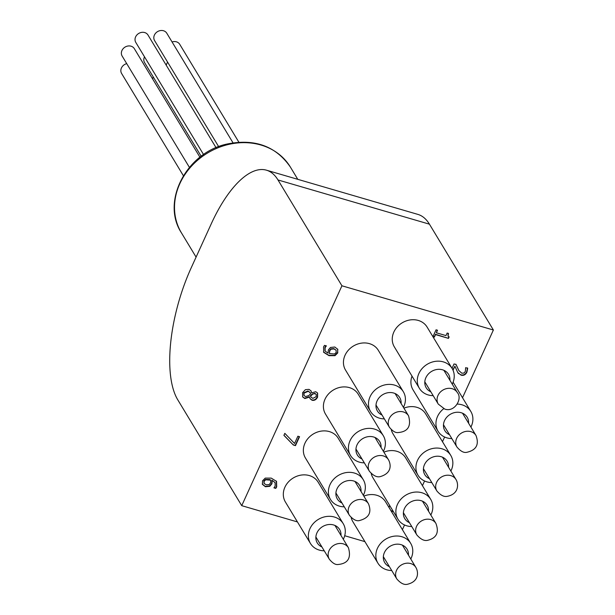 <?xml version="1.0" encoding="UTF-8"?>
<svg xmlns="http://www.w3.org/2000/svg" width="615" height="615" viewBox="0 0 615 615"><rect width="100%" height="100%" fill="white"/><g stroke="black" fill="none" stroke-linecap="round" stroke-linejoin="round"><path stroke-width="0.92" d="M312.42 394.423L310.621 396.145L311.021 397.136L312.851 398.382L316.202 396.652L316.241 394.469L315.126 393.685L312.205 394.069L310.406 395.791L310.913 396.952M316.125 394.307L314.911 393.331L312.205 394.069M308.761 395.614L310.598 393.815L310.191 392.708L308.261 391.309L304.025 393.131L304.01 395.491L305.54 396.544L308.761 395.614M310.075 392.539L308.046 390.956L303.818 392.777L303.91 395.314M309.568 397.09L304.848 398.543L302.657 396.936L302.611 392.693L305.378 389.679L308.991 389.364L311.075 390.917L311.605 392.824L315.764 391.732L317.632 393.093L317.617 397.075C316.241 399.719 314.38 400.772 312.036 400.242L310.098 398.743L309.353 396.737L304.633 398.189L302.557 396.76M317.517 392.924L317.401 396.721C316.025 399.366 314.165 400.419 311.82 399.888L309.998 398.558M311.605 392.824L310.959 390.748M452.033 368.331L454.039 363.942L456.076 364.534L458.89 370.614L461.834 373.22L463.956 373.051L465.317 371.498L465.655 367.662L467.7 368.262L466.923 372.121C465.578 374.804 463.625 375.819 461.066 375.165L457.745 372.536L454.9 366.194L453.04 370.261M454.9 366.194L452.855 369.846M458.521 373.597L457.637 372.352M467.485 367.908L466.708 371.768C465.363 374.45 463.41 375.465 460.85 374.812L458.313 373.243M455.861 364.18L458.782 370.43M393.231 511.349L390.894 510.611M393.446 511.703L391.109 510.965M391.194 508.151L391.655 508.736M390.794 507.313L390.979 507.798M389.595 505.346L389.072 507.583M270.854 480.192L265.711 479.792L264.096 481.307L264.127 483.475L266.241 484.82L269.178 484.589L270.5 482.936L270.854 480.192L269.747 479.539L265.496 479.439L263.881 480.953L264.027 483.29M272.237 480.599L271.899 483.821L269.808 486.296L265.449 486.757L262.444 484.382L262.528 480.838L265.242 478.116L271.253 478.116L276.558 481.407L276.704 486.849L275.774 488.387L273.929 487.849L275.151 486.111L275.113 482.706L272.022 480.246L271.684 483.467L269.593 485.942L265.234 486.404L262.228 484.028M274.997 482.537L272.022 480.246M275.774 488.387L274.121 487.618M276.343 481.053L276.489 486.496L275.558 488.033M293.332 445.006L283.907 435.351L284.822 433.344L294.554 443.477L297.868 436.212L299.551 436.704L295.484 445.637L293.332 445.006L283.946 435.259M295.484 445.637L293.117 444.653M299.221 436.612L295.269 445.283M329.409 353.571L334.545 353.986L336.167 352.457L336.136 350.312L334.022 348.951L331.085 349.182L329.771 350.819L329.409 353.571L329.555 350.473L330.87 348.828L333.807 348.597L336.021 350.143M337.635 349.043L337.735 352.925L335.014 355.678L329.002 355.654L323.682 352.341L323.559 346.914L324.489 345.376L326.334 345.922L325.112 347.652L325.112 351.065L328.033 353.156L328.364 349.935L330.455 347.467L334.814 347.014L337.82 349.389L337.52 352.572L334.806 355.324L328.794 355.301L323.467 351.988M326.081 345.653L324.897 347.298L325.012 350.881M434.398 337.089L432.937 336.666L436.066 329.801L437.526 330.224L436.366 332.784L445.983 335.59L447.151 333.038L448.466 333.422L448.074 336.136L449.142 336.912L448.473 338.373L435.535 334.598L434.398 337.089L433.052 336.405M435.535 334.598L434.19 336.743M448.473 338.373L435.328 334.245M448.827 336.774L448.258 338.019M448.135 333.322L447.981 335.951M436.366 332.784L437.196 330.132M431.799 482.56A19.142 16.513 -31.1 0 1 418 475.203A19.142 16.513 -31.1 0 1 420.937 455.215A19.142 16.513 -31.1 0 1 441.924 448.773A19.142 16.513 -31.1 0 1 450.764 455.408L425.718 413.957A19.142 16.513 148.9 0 0 416.87 407.322A19.142 16.513 148.9 0 0 403.917 408.16M391.255 429.57A19.142 16.513 148.9 0 0 392.954 433.752L418 475.203M391.717 570.512A19.142 16.513 -31.1 0 1 377.918 563.155A19.142 16.513 -31.1 0 1 380.854 543.168A19.142 16.513 -31.1 0 1 401.841 536.726A19.142 16.513 -31.1 0 1 410.689 543.36L385.636 501.909A19.142 16.513 148.9 0 0 376.795 495.275A19.142 16.513 148.9 0 0 363.834 496.113M351.18 517.523A19.142 16.513 148.9 0 0 352.872 521.705L377.918 563.155M383.299 435.704L358.253 394.261A19.142 16.513 148.9 0 0 349.405 387.619A19.142 16.513 148.9 0 0 328.418 394.069A19.142 16.513 148.9 0 0 325.489 414.056L350.535 455.507A19.142 16.513 -31.1 0 1 353.464 435.52A19.142 16.513 -31.1 0 1 374.45 429.07A19.142 16.513 -31.1 0 1 383.299 435.704A19.142 16.513 -31.1 0 1 383.391 451.341M343.216 523.657L318.17 482.206A19.142 16.513 148.9 0 0 309.322 475.572A19.142 16.513 148.9 0 0 288.335 482.022A19.142 16.513 148.9 0 0 285.406 502.009L310.452 543.46A19.142 16.513 -31.1 0 1 313.381 523.473A19.142 16.513 -31.1 0 1 334.368 517.023A19.142 16.513 -31.1 0 1 343.216 523.657A19.142 16.513 -31.1 0 1 343.308 539.286M452.148 368.516L427.094 327.065A19.142 16.513 148.9 0 0 418.254 320.43A19.142 16.513 148.9 0 0 397.267 326.873A19.142 16.513 148.9 0 0 394.33 346.86L419.376 388.311A19.142 16.513 -31.1 0 1 422.313 368.324A19.142 16.513 -31.1 0 1 443.3 361.874A19.142 16.513 -31.1 0 1 452.148 368.516A19.142 16.513 -31.1 0 1 452.24 384.144M363.257 479.685L338.212 438.234A19.142 16.513 148.9 0 0 329.363 431.599A19.142 16.513 148.9 0 0 308.376 438.041A19.142 16.513 148.9 0 0 305.447 458.029L330.493 499.48A19.142 16.513 -31.1 0 1 333.422 479.492A19.142 16.513 -31.1 0 1 354.409 473.05A19.142 16.513 -31.1 0 1 363.257 479.685A19.142 16.513 -31.1 0 1 363.35 495.313M403.34 391.732L378.294 350.281A19.142 16.513 148.9 0 0 369.446 343.647A19.142 16.513 148.9 0 0 348.459 350.096A19.142 16.513 148.9 0 0 345.53 370.084L370.576 411.527A19.142 16.513 -31.1 0 1 373.505 391.54A19.142 16.513 -31.1 0 1 394.492 385.098A19.142 16.513 -31.1 0 1 403.34 391.732A19.142 16.513 -31.1 0 1 403.432 407.361M411.758 526.532A19.142 16.513 -31.1 0 1 397.959 519.183A19.142 16.513 -31.1 0 1 400.895 499.196A19.142 16.513 -31.1 0 1 421.882 492.746A19.142 16.513 -31.1 0 1 430.723 499.38L405.677 457.929A19.142 16.513 148.9 0 0 396.836 451.295A19.142 16.513 148.9 0 0 383.875 452.14M371.214 473.542A19.142 16.513 148.9 0 0 372.913 477.732L397.959 519.183M412.019 376.134A19.142 16.513 148.9 0 0 412.996 389.779L438.041 431.23A19.142 16.513 -31.1 0 1 443.715 408.698M341.932 285.791L241.733 505.668L177.781 399.835A101.813 40.375 -73.7 0 1 191.219 267.786L211.26 223.814A101.813 40.375 -73.7 0 1 266.441 170.178A101.813 40.375 -73.7 0 1 277.988 179.957L341.932 285.791L493.384 330.009L462.526 397.721M364.918 541.63L344.7 535.726M297.445 521.935L241.733 505.668M444.614 437.019L442.485 441.693M424.573 480.991L422.444 485.673M404.532 524.972L402.402 529.646M408.452 555.137A13.03 11.239 148.9 0 0 401.034 544.644A13.03 11.239 148.9 0 0 384.759 551.855A13.03 11.239 148.9 0 0 389.387 566.661M410.689 543.36A19.142 16.513 -31.1 0 1 410.782 558.989M340.987 535.434A13.03 11.239 148.9 0 0 333.561 524.949A13.03 11.239 148.9 0 0 317.294 532.16A13.03 11.239 148.9 0 0 321.922 546.958M324.243 550.809A19.142 16.513 -31.1 0 1 310.452 543.46M428.494 511.165A13.03 11.239 148.9 0 0 421.075 500.671A13.03 11.239 148.9 0 0 404.801 507.882A13.03 11.239 148.9 0 0 409.429 522.681M430.723 499.38A19.142 16.513 -31.1 0 1 430.823 515.009M361.028 491.462A13.03 11.239 148.9 0 0 353.602 480.968A13.03 11.239 148.9 0 0 337.328 488.179A13.03 11.239 148.9 0 0 341.955 502.985M344.285 506.837A19.142 16.513 -31.1 0 1 330.493 499.48M448.535 467.185A13.03 11.239 148.9 0 0 441.116 456.691A13.03 11.239 148.9 0 0 424.842 463.902A13.03 11.239 148.9 0 0 429.47 478.708M450.764 455.408A19.142 16.513 -31.1 0 1 450.864 471.036M381.069 447.489A13.03 11.239 148.9 0 0 373.643 436.996A13.03 11.239 148.9 0 0 357.369 444.207A13.03 11.239 148.9 0 0 361.997 459.005M364.326 462.857A19.142 16.513 -31.1 0 1 350.535 455.507M468.576 423.212A13.03 11.239 148.9 0 0 461.158 412.719A13.03 11.239 148.9 0 0 444.883 419.93A13.03 11.239 148.9 0 0 449.511 434.728M457.329 404.086A19.142 16.513 -31.1 0 1 461.957 404.793A19.142 16.513 -31.1 0 1 470.806 411.435A19.142 16.513 -31.1 0 1 470.905 427.064M451.833 438.58A19.142 16.513 -31.1 0 1 438.041 431.23M401.103 403.509A13.03 11.239 148.9 0 0 393.685 393.023A13.03 11.239 148.9 0 0 377.41 400.234A13.03 11.239 148.9 0 0 382.038 415.033M384.367 418.884A19.142 16.513 -31.1 0 1 370.576 411.527M449.911 380.293A13.03 11.239 148.9 0 0 442.493 369.8A13.03 11.239 148.9 0 0 426.218 377.01A13.03 11.239 148.9 0 0 430.846 391.809M433.175 395.66A19.142 16.513 -31.1 0 1 419.376 388.311M266.441 170.178L417.885 214.397A101.813 40.375 106.3 0 1 429.431 224.175L493.384 330.009M183.385 175.713L121.616 73.5A7.126 6.15 -31.1 0 1 126.728 63.629M218.671 146.654L154.588 40.59A7.126 6.15 -31.1 0 1 155.68 33.148A7.126 6.15 -31.1 0 1 163.49 30.75A7.126 6.15 -31.1 0 1 166.788 33.218L233.016 142.834M189.412 167.372L122.131 56.034A7.126 6.15 -31.1 0 1 123.223 48.593A7.126 6.15 -31.1 0 1 131.041 46.187A7.126 6.15 -31.1 0 1 134.331 48.662L199.944 157.24M201.19 156.295L144.563 62.576A7.126 6.15 -31.1 0 1 144.502 56.818M172.062 41.958A7.126 6.15 -31.1 0 1 176.413 41.82A7.126 6.15 -31.1 0 1 179.711 44.288L238.866 142.188M166.296 65.321A7.126 6.15 -31.1 0 1 167.649 62.215M152.635 78.951A7.126 6.15 -31.1 0 1 153.273 76.998M203.58 154.588L135.792 42.404A7.126 6.15 -31.1 0 1 136.884 34.963A7.126 6.15 -31.1 0 1 144.694 32.557A7.126 6.15 -31.1 0 1 147.992 35.032L216.073 147.708M429.431 224.175L277.988 179.957M290.395 167.096A63.637 54.881 148.9 0 0 207.547 153.027A63.637 54.881 148.9 0 0 181.463 232.908C160.83 201.666 186.453 152.666 226.843 144.079C254.648 138.398 275.828 146.07 290.395 167.096L297.783 179.326M457.337 392.585C462.903 398.651 454.416 412.826 444.668 409.021L438.272 404.101A11.139 9.609 -31.1 0 1 439.979 392.47A11.139 9.609 -31.1 0 1 452.194 388.718A11.139 9.609 -31.1 0 1 457.337 392.585L443.876 370.299M408.537 415.802C411.504 426.333 407.86 431.938 397.598 432.599C395.176 432.729 392.47 430.969 389.464 427.325A11.139 9.609 -31.1 0 1 390.61 416.355A11.139 9.609 -31.1 0 1 401.772 411.612A11.139 9.609 -31.1 0 1 408.537 415.802L395.068 393.523M476.002 435.505C479.393 444.691 476.195 450.318 466.424 452.386C463.526 452.863 460.366 451.072 456.937 447.02A11.139 9.609 -31.1 0 1 457.668 436.619A11.139 9.609 -31.1 0 1 467.9 431.223A11.139 9.609 -31.1 0 1 476.002 435.505L462.541 413.219M455.961 479.477C458.598 483.528 459.259 493.953 447.351 496.32C444.061 497.074 440.578 495.298 436.896 491.001A11.139 9.609 -31.1 0 1 446.859 475.241A11.139 9.609 -31.1 0 1 455.961 479.477L442.5 457.199M388.496 459.782C390.71 463.795 392.608 472.897 380.431 476.563C377.049 477.548 373.382 475.795 369.43 471.298A11.139 9.609 -31.1 0 1 378.802 455.607A11.139 9.609 -31.1 0 1 388.496 459.782L375.027 437.496M435.92 523.45C439.271 532.359 436.619 537.948 427.963 540.224C424.558 541.254 420.86 539.501 416.855 534.973A11.139 9.609 -31.1 0 1 426.126 519.291A11.139 9.609 -31.1 0 1 435.92 523.45L422.459 501.171M415.878 567.43C418.392 571.543 419.445 581.367 407.507 584.25C404.178 585.103 400.611 583.335 396.813 578.946A11.139 9.609 -31.1 0 1 406.523 563.217A11.139 9.609 -31.1 0 1 415.878 567.43L402.418 545.151M368.454 503.754C371.983 512.556 368.869 518.184 359.114 520.636C356.17 521.197 352.925 519.406 349.389 515.278A11.139 9.609 -31.1 0 1 350.05 504.969A11.139 9.609 -31.1 0 1 360.098 499.48A11.139 9.609 -31.1 0 1 368.454 503.754L354.993 481.476M348.413 547.727C351.465 558.143 347.852 563.747 337.581 564.539C335.144 564.701 332.4 562.94 329.348 559.25A11.139 9.609 -31.1 0 1 330.455 548.326A11.139 9.609 -31.1 0 1 341.548 543.522A11.139 9.609 -31.1 0 1 348.413 547.727L334.952 525.448M470.806 411.435L453.117 382.161M196.085 257.108L181.463 232.908M438.272 404.101L424.811 381.823M389.464 427.325L376.003 405.047M456.937 447.02L443.477 424.742M436.896 491.001L423.435 468.715M369.43 471.298L355.962 449.019M416.855 534.973L403.394 512.695M396.813 578.946L383.353 556.667M349.389 515.278L335.921 492.992M329.348 559.25L315.879 536.972"/></g></svg>

